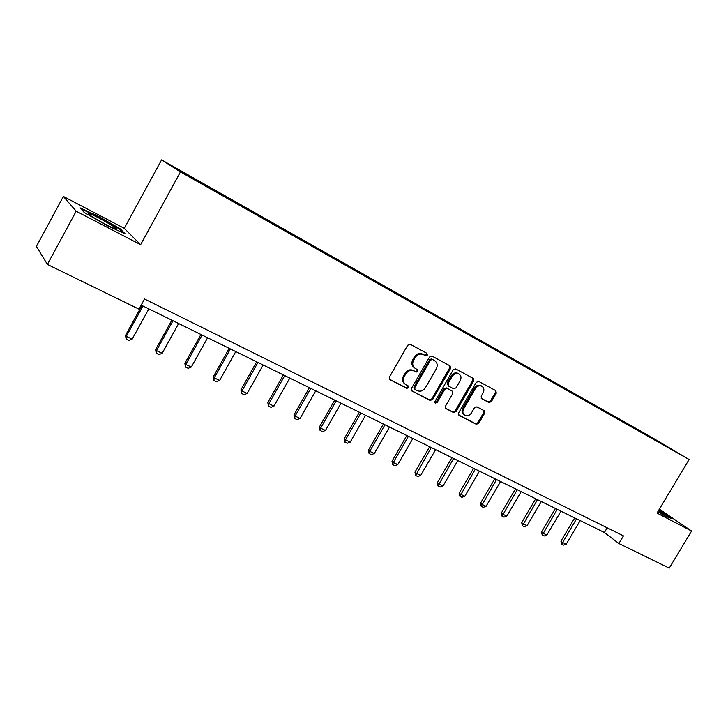 <?xml version="1.0" encoding="UTF-8"?>
<svg xmlns="http://www.w3.org/2000/svg" width="728" height="728" viewBox="0 0 728 728"><rect width="100%" height="100%" fill="white"/><g stroke="black" fill="none" stroke-linecap="round" stroke-linejoin="round"><path stroke-width="1.09" d="M427.3 355.146L426.926 353.326L410.292 344.317L407.698 345.236L389.444 377.122L389.953 379.67L406.797 388.379L408.59 387.715L408.253 385.958L405.815 384.684C403.157 382.71 402.639 380.016 404.249 376.585L405.76 373.946C408.026 370.698 410.765 369.706 413.995 370.971L416.143 372.099L417.936 371.453L417.581 369.66L415.26 368.432C412.539 366.457 412.002 363.718 413.631 360.224L415.142 357.575C417.408 354.318 420.156 353.335 423.368 354.627L425.507 355.783L427.3 355.146M414.423 367.831C411.72 365.847 411.174 363.117 412.803 359.632L414.314 356.993C416.58 353.744 419.319 352.762 422.531 354.054L424.661 355.209L426.453 354.563L426.426 353.062M389.453 379.206L405.987 387.751L407.78 387.096L407.835 385.74M404.932 384.02C402.338 382.036 401.838 379.352 403.439 375.976L404.941 373.346C407.207 370.097 409.946 369.105 413.167 370.37L415.315 371.498L417.108 370.852L417.126 369.424M488.943 402.548L491.355 401.629L496.287 393.138L495.85 390.681L478.751 381.417L476.303 382.327L458.576 412.931L459.004 415.351L476.303 424.288L478.724 423.359L484.666 413.14L484.247 410.719L476.895 406.852L474.465 407.771L471.498 412.876C469.596 415.57 467.367 416.361 464.801 415.269C462.717 413.713 462.335 411.557 463.663 408.79L475.32 388.67C477.177 386.013 479.37 385.212 481.9 386.25C484.065 387.806 484.466 390.008 483.119 392.856L481.181 396.196L481.618 398.644L488.943 402.548L488.042 401.92L490.454 401.01L495.377 392.529L495.331 390.399M657.02 513.049L691.6 531.021L669.25 568.104L618.882 543.507L623.459 535.854L144.544 299.017L138.975 309.145L47.402 264.428L76.194 211.22L140.613 244.699L180.453 171.945L689.097 459.514L657.02 513.049M450.577 368.423L450.068 365.865L432.059 356.11L429.511 357.029L411.429 388.506L411.902 391.009L430.139 400.436L432.659 399.499L450.577 368.423L449.713 367.831L449.622 365.629M455.71 368.932L473.255 378.433L473.728 380.935L455.992 411.584L453.526 412.521L445.927 408.59L445.49 406.151L452.707 393.657L452.243 391.182L447.174 388.497L444.671 389.425L437.137 402.493L435.335 403.121L435.016 401.392L453.216 369.842L455.71 368.932M180.453 171.945L161.589 159.896L651.178 437.028L689.097 459.514M634.434 428.392L634.725 427.909L204.55 184.466L173.455 166.994L181.345 172.017L226.727 197.825M634.725 427.909L673.719 450.496L657.43 441.396L226.817 197.743M631.203 426.562L631.185 426.007M612.357 415.897L612.339 415.342M593.047 404.986L593.038 404.422M580.935 398.025L580.935 397.57M573.273 393.803L573.273 393.238M560.869 386.677L560.869 386.213M553.016 382.346L553.025 381.772M540.303 375.038L540.312 374.583M532.259 370.607L532.268 370.033M519.228 363.117L519.237 362.662M510.974 358.567L510.992 357.994M497.615 350.896L497.634 350.432M489.152 346.109L489.17 345.645M475.448 338.356L475.466 337.892M466.766 333.451L466.794 332.987M452.707 325.498L452.734 325.025M443.798 320.457L443.825 319.992M429.356 312.294L429.393 311.821M420.22 307.125L420.256 306.652M405.396 298.744L405.441 298.262M396.005 293.43L396.05 292.956M380.78 284.821L380.835 284.339M371.134 279.361L371.189 278.888M355.491 270.516L355.546 270.033M345.572 264.91L345.636 264.428M329.493 255.81L329.566 255.337M319.301 250.05L319.374 249.567M302.766 240.704L302.848 240.213M292.292 234.771L292.365 234.289M275.266 225.198L275.366 224.661M264.491 219.046L264.582 218.564M246.974 209.245L247.083 208.663M235.89 202.875L235.99 202.384M217.836 192.802L217.972 192.192M206.434 186.213L206.552 185.722M140.613 244.699L124.261 228.328L63.363 196.46L76.194 211.22M63.363 196.46L36.4 246.419L47.402 264.428M691.6 531.021L659.359 509.154M124.261 228.328L161.589 159.896M141.177 305.141L604.395 532.486L618.882 543.507M607.188 527.8L604.395 532.486M215.615 191.437L215.916 190.9M244.608 207.798L244.89 207.289M272.754 223.724L273.036 223.223M300.118 239.203L300.391 238.702M326.726 254.245L326.999 253.763M352.607 268.887L352.871 268.404M377.786 283.128L378.05 282.655M402.302 296.988L402.566 296.524M426.171 310.492L426.435 310.037M107.116 225.625L125.061 233.743L120.293 228.883L98.253 216.216L80.135 207.917L84.221 212.458L107.116 225.625M658.449 510.665L664.473 515.133L657.793 511.757L666.238 516.616L671.635 518.518L658.849 510M97.998 216.68L98.253 216.216M119.965 229.484L120.293 228.883M411.42 390.563L429.302 399.799L431.813 398.871L449.713 367.831M432.341 359.477L430.557 360.123L414.705 387.715L415.042 389.471L417.335 390.663C420.52 391.882 423.232 390.881 425.461 387.669L436.272 368.905C437.91 365.401 437.364 362.671 434.634 360.715L431.495 358.895L429.711 359.541L430.557 360.123M414.268 388.87L413.886 387.096L429.711 359.541M431.495 358.895L433.724 360.096M445.463 408.153L452.661 411.875L455.127 410.947L472.845 380.344L472.772 378.178M451.615 390.727L446.319 387.878L443.816 388.807L436.29 401.856L437.137 402.493M434.898 402.62L436.29 401.856M460.205 380.671C461.57 377.786 461.143 375.548 458.922 373.946C456.32 372.882 454.09 373.682 452.206 376.376L448.057 383.574L448.521 386.067L453.589 388.752L456.074 387.833L460.205 380.671M458.613 373.737L458.049 373.355C455.455 372.281 453.216 373.091 451.342 375.775L452.206 376.376M448.284 385.904L447.192 382.964L451.342 375.775M481.199 398.271L488.042 401.92M481.526 385.995L480.999 385.64C478.478 384.602 476.285 385.412 474.429 388.06L475.32 388.67M464.155 414.787L463.927 414.614C461.843 413.067 461.47 410.911 462.79 408.153L474.429 388.06M458.549 414.914L475.42 423.641L477.841 422.713L483.774 412.494L483.783 410.483M141.942 305.523L125.562 335.299L126.308 336.345L132.178 339.121L148.821 308.899M132.178 339.121L129.038 340.458L126.108 339.075L125.562 335.299M142.988 306.033L126.308 336.345L126.108 339.075M115.479 228.765C121.658 230.467 94.749 214.997 89.28 213.704L88.998 213.641C83.511 212.248 109.209 227.045 115.079 228.656L115.479 228.765M81.035 208.918L98.171 216.753L119.538 229.038L123.396 232.987M658.658 510.319L670.206 518.008M171.853 320.202L155.646 349.513L156.465 350.596L162.162 353.289L178.642 323.532M162.162 353.289L159.05 354.6L156.202 353.253L155.646 349.513M172.973 320.748L156.465 350.596L156.202 353.253M200.919 334.471L184.876 363.336L185.767 364.437L191.3 367.049L207.617 337.746M191.3 367.049L188.215 368.332L185.449 367.03L184.876 363.336M202.102 335.044L185.767 364.437L185.449 367.03M229.174 348.33L213.286 376.767L214.241 377.887L219.629 380.435L235.772 351.569M219.629 380.435L216.562 381.69L213.877 380.425L213.286 376.767M230.421 348.94L214.241 377.887L213.877 380.425M256.647 361.816L240.923 389.835L241.942 390.972L247.183 393.448L263.163 365.01M247.183 393.448L244.135 394.676L241.523 393.448L240.923 389.835M257.958 362.453L241.942 390.972L241.523 393.448M283.383 374.938L267.813 402.548L268.887 403.703L273.983 406.115L289.808 378.087M273.983 406.115L270.962 407.316L268.414 406.115L267.813 402.548M284.739 375.603L268.887 403.703L268.414 406.115M309.391 387.696L293.976 414.914L295.104 416.088L300.072 418.436L315.734 390.818M300.072 418.436L297.079 419.619L294.594 418.445L293.976 414.914M310.801 388.397L295.104 416.088L294.594 418.445M334.716 400.127L319.446 426.963L320.639 428.155L325.471 430.439L340.977 403.203M325.471 430.439L322.495 431.595L320.083 430.457L319.446 426.963M336.181 400.846L320.639 428.155L320.083 430.457M359.377 412.23L344.262 438.693L345.5 439.894L350.204 442.124L365.565 415.269M350.204 442.124L347.256 443.261L344.899 442.151L344.262 438.693M360.888 412.976L345.5 439.894L344.899 442.151M383.41 424.024L368.441 450.113L369.715 451.342L374.301 453.508L389.516 427.027M374.301 453.508L371.38 454.618L369.087 453.544L368.441 450.113M384.957 424.788L369.715 451.342L369.087 453.544M406.825 435.517L392.001 461.252L393.32 462.489L397.788 464.601L412.858 438.484M397.788 464.601L394.885 465.692L392.656 464.646L392.001 461.252M408.417 436.3L393.32 462.489L392.656 464.646M429.656 446.719L414.969 472.117L416.334 473.364L420.693 475.42L435.617 449.649M420.693 475.42L417.808 476.494L415.633 475.466L414.969 472.117M431.285 447.52L415.633 475.466M451.915 457.648L437.364 482.71L438.775 483.965L443.024 485.976L457.803 460.542M443.024 485.976L440.167 487.023L438.038 486.022L437.364 482.71M453.58 458.467L438.038 486.022M473.637 468.304L459.222 493.038L460.66 494.303L464.81 496.269L479.452 471.162M464.81 496.269L461.971 497.297L459.896 496.323L459.222 493.038M475.329 469.141L459.896 496.323M494.831 478.705L480.544 503.121L482.018 504.395L486.067 506.306L500.573 481.526M486.067 506.306L483.255 507.325L481.235 506.37L480.544 503.121M496.551 479.552L481.235 506.37M515.515 488.861L501.365 512.958L502.866 514.25L506.825 516.116L521.193 491.646M506.825 516.116L504.031 517.108L502.056 516.179L501.365 512.958M517.271 489.726L502.056 516.179M535.708 498.771L521.685 522.567L523.223 523.86L527.081 525.689L541.323 501.528M527.081 525.689L524.315 526.663L522.385 525.762L521.685 522.567M537.491 499.645L522.385 525.762M555.428 508.453L541.541 531.959L543.106 533.251L546.874 535.035L560.988 511.174M546.874 535.035L544.125 535.999L542.242 535.107L541.541 531.959M557.239 509.336L542.242 535.107M574.701 517.908L560.933 541.122L562.526 542.433L566.211 544.171L580.189 520.602M566.211 544.171L563.481 545.117L561.634 544.253L560.933 541.122M576.53 518.809L561.634 544.253M422.531 354.054L423.368 354.627M414.314 356.993L415.142 357.575M412.803 359.632L413.631 360.224M415.315 371.498L416.143 372.099M413.167 370.37L413.995 370.971M404.941 373.346L405.76 373.946M403.439 375.976L404.249 376.585M405.987 387.751L406.797 388.379M389.571 379.352L390.026 379.716M424.661 355.209L425.507 355.783M431.813 398.871L432.659 399.499M429.302 399.799L430.139 400.436M413.886 387.096L414.705 387.715M472.845 380.344L473.728 380.935M455.127 410.947L455.992 411.584M452.661 411.875L453.526 412.521M451.333 390.536L452.197 391.154M446.319 387.878L447.174 388.497M443.816 388.807L444.671 389.425M447.192 382.964L448.057 383.574M462.79 408.153L463.663 408.79M483.774 412.494L484.666 413.14M477.841 422.713L478.724 423.359M475.42 423.641L476.303 424.288M495.377 392.529L496.287 393.138M490.454 401.01L491.355 401.629M414.214 388.843L414.842 389.316M433.779 360.132L434.634 360.715M451.378 390.563L452.243 391.182M458.049 373.355L458.922 373.946M480.999 385.64L481.9 386.25M89.908 215.133L88.998 213.641"/></g></svg>
